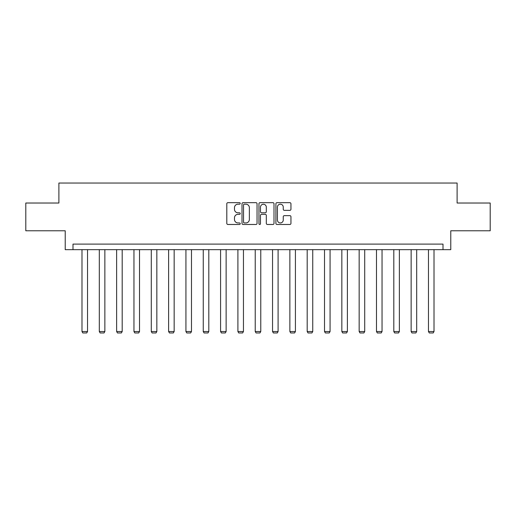 <?xml version="1.0" encoding="UTF-8"?>
<svg xmlns="http://www.w3.org/2000/svg" width="516" height="516" viewBox="0 0 516 516"><rect width="100%" height="100%" fill="white"/><g stroke="black" fill="none" stroke-linecap="round" stroke-linejoin="round"><path stroke-width="0.77" d="M240.23 203.433A0.761 0.761 0 0 0 239.469 202.672L227.891 202.672A1.09 1.09 0 0 0 226.801 203.762L226.801 223.383A1.09 1.09 0 0 0 227.891 224.473L239.469 224.473A0.761 0.761 0 0 0 240.23 223.705A0.761 0.761 0 0 0 239.469 222.944L237.973 222.944A3.489 3.489 0 0 1 234.483 219.455L234.483 217.823A3.489 3.489 0 0 1 237.973 214.334L239.469 214.334A0.761 0.761 0 0 0 240.23 213.572A0.761 0.761 0 0 0 239.469 212.805L237.973 212.805A3.489 3.489 0 0 1 234.483 209.322L234.483 207.684A3.489 3.489 0 0 1 237.973 204.194L239.469 204.194A0.761 0.761 0 0 0 240.23 203.433M289.857 210.354A1.09 1.09 0 0 0 290.947 209.264L290.947 203.762A1.09 1.09 0 0 0 289.857 202.672L276.995 202.672A1.09 1.09 0 0 0 275.905 203.762L275.905 223.383A1.09 1.09 0 0 0 276.995 224.473L289.857 224.473A1.09 1.09 0 0 0 290.947 223.383L290.947 216.733A1.09 1.09 0 0 0 289.857 215.643L284.348 215.643A1.09 1.09 0 0 0 283.258 216.733L283.258 220.029A2.915 2.915 0 0 1 280.343 222.944A2.915 2.915 0 0 1 277.427 220.029L277.427 207.11A2.915 2.915 0 0 1 280.343 204.194A2.915 2.915 0 0 1 283.258 207.11L283.258 209.264A1.09 1.09 0 0 0 284.348 210.354L289.857 210.354M443.005 249.66L450.778 249.66L450.778 230.781L490.2 230.781L490.2 203.02L457.105 203.02L457.105 183.032L58.895 183.032L58.895 203.02L25.8 203.02L25.8 230.781L65.222 230.781L65.222 249.66L443.005 249.66L443.005 244.107L72.995 244.107L72.995 249.66M257.045 203.762A1.09 1.09 0 0 0 255.955 202.672L243.094 202.672A1.09 1.09 0 0 0 242.004 203.762L242.004 223.383A1.09 1.09 0 0 0 243.094 224.473L255.955 224.473A1.09 1.09 0 0 0 257.045 223.383L257.045 203.762M260.045 202.672L272.906 202.672A1.09 1.09 0 0 1 273.996 203.762L273.996 223.383A1.09 1.09 0 0 1 272.906 224.473L267.404 224.473A1.09 1.09 0 0 1 266.314 223.383L266.314 215.424A1.09 1.09 0 0 0 265.224 214.334L261.567 214.334A1.09 1.09 0 0 0 260.477 215.424L260.477 223.705A0.761 0.761 0 0 1 259.716 224.473A0.761 0.761 0 0 1 258.955 223.705L258.955 203.762A1.09 1.09 0 0 1 260.045 202.672M244.294 204.194A0.761 0.761 0 0 0 243.533 204.962L243.533 222.183A0.761 0.761 0 0 0 244.294 222.944L245.874 222.944A3.489 3.489 0 0 0 249.363 219.455L249.363 207.684A3.489 3.489 0 0 0 245.874 204.194L244.294 204.194M266.314 207.168A2.915 2.915 0 0 0 263.399 204.252A2.915 2.915 0 0 0 260.477 207.168L260.477 211.715A1.09 1.09 0 0 0 261.567 212.805L265.224 212.805A1.09 1.09 0 0 0 266.314 211.715L266.314 207.168M87.539 249.66L87.539 331.524L81.992 331.524L81.992 249.66M87.539 331.524L86.707 332.968L82.824 332.968L81.992 331.524M104.864 249.66L104.864 331.524L99.311 331.524L99.311 249.66M104.864 331.524L104.032 332.968L100.149 332.968L99.311 331.524M122.189 249.66L122.189 331.524L116.635 331.524L116.635 249.66M122.189 331.524L121.357 332.968L117.467 332.968L116.635 331.524M139.514 249.66L139.514 331.524L133.96 331.524L133.96 249.66M139.514 331.524L138.681 332.968L134.792 332.968L133.96 331.524M156.838 249.66L156.838 331.524L151.285 331.524L151.285 249.66M156.838 331.524L156.006 332.968L152.117 332.968L151.285 331.524M174.156 249.66L174.156 331.524L168.609 331.524L168.609 249.66M174.156 331.524L173.324 332.968L169.441 332.968L168.609 331.524M191.481 249.66L191.481 331.524L185.928 331.524L185.928 249.66M191.481 331.524L190.649 332.968L186.766 332.968L185.928 331.524M208.806 249.66L208.806 331.524L203.252 331.524L203.252 249.66M208.806 331.524L207.974 332.968L204.084 332.968L203.252 331.524M226.131 249.66L226.131 331.524L220.577 331.524L220.577 249.66M226.131 331.524L225.299 332.968L221.409 332.968L220.577 331.524M243.455 249.66L243.455 331.524L237.902 331.524L237.902 249.66M243.455 331.524L242.617 332.968L238.734 332.968L237.902 331.524M260.774 249.66L260.774 331.524L255.226 331.524L255.226 249.66M260.774 331.524L259.941 332.968L256.059 332.968L255.226 331.524M278.098 249.66L278.098 331.524L272.545 331.524L272.545 249.66M278.098 331.524L277.266 332.968L273.383 332.968L272.545 331.524M295.423 249.66L295.423 331.524L289.869 331.524L289.869 249.66M295.423 331.524L294.591 332.968L290.702 332.968L289.869 331.524M312.748 249.66L312.748 331.524L307.194 331.524L307.194 249.66M312.748 331.524L311.916 332.968L308.026 332.968L307.194 331.524M330.072 249.66L330.072 331.524L324.519 331.524L324.519 249.66M330.072 331.524L329.234 332.968L325.351 332.968L324.519 331.524M347.391 249.66L347.391 331.524L341.844 331.524L341.844 249.66M347.391 331.524L346.558 332.968L342.676 332.968L341.844 331.524M364.715 249.66L364.715 331.524L359.162 331.524L359.162 249.66M364.715 331.524L363.883 332.968L359.994 332.968L359.162 331.524M382.04 249.66L382.04 331.524L376.487 331.524L376.487 249.66M382.04 331.524L381.208 332.968L377.319 332.968L376.487 331.524M399.365 249.66L399.365 331.524L393.811 331.524L393.811 249.66M399.365 331.524L398.533 332.968L394.643 332.968L393.811 331.524M416.689 249.66L416.689 331.524L411.136 331.524L411.136 249.66M416.689 331.524L415.851 332.968L411.968 332.968L411.136 331.524M434.008 249.66L434.008 331.524L428.461 331.524L428.461 249.66M434.008 331.524L433.176 332.968L429.293 332.968L428.461 331.524"/></g></svg>
